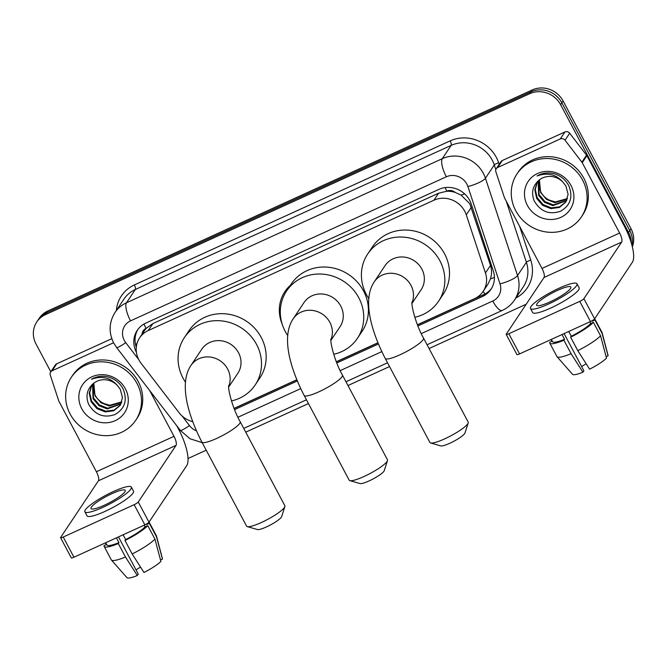 <?xml version="1.0" encoding="UTF-8"?>
<svg xmlns="http://www.w3.org/2000/svg" width="667" height="667" viewBox="0 0 667 667"><rect width="100%" height="100%" fill="white"/><g stroke="black" fill="none" stroke-linecap="round" stroke-linejoin="round"><path stroke-width="1" d="M417.409 324.746L474.545 298.674A23.228 21.661 -146.3 0 0 483.15 291.387L487.835 284.367L490.478 278.831C491.887 274.337 491.904 269.868 490.503 265.408L469.751 203.71L461.047 195.072L455.211 192.421A7.746 7.22 -146.3 0 0 446.865 191.129A23.228 7.279 -114.5 0 1 445.106 187.594M483.15 291.387A23.228 21.661 -146.3 0 0 485.451 272.978L466.283 214.874A23.228 21.661 -146.3 0 0 464.732 211.231A23.228 21.661 -146.3 0 0 433.925 200.217L148.249 330.557A23.228 21.661 -146.3 0 0 139.645 337.835A23.228 21.661 -146.3 0 0 141.07 363.257L179.115 412.748A23.228 21.661 -146.3 0 0 192.73 421.669M288.186 287.435A37.56 35.017 -146.3 0 0 287.043 290.312M282.166 324.104A37.56 35.017 33.7 0 1 284.876 291.621A37.56 35.017 33.7 0 1 290.412 285.268M446.865 191.129L446.515 191.287A23.228 21.661 33.7 0 1 455.211 192.421M139.645 337.835L144.305 330.849A23.228 21.661 33.7 0 1 146.415 328.197L146.065 328.364A7.746 7.22 -146.3 0 0 142.063 334.217M446.515 191.287L438.603 193.213L152.918 323.553L146.415 328.197M234.075 408.387L296.807 379.765M336.31 361.739L377.906 342.763M50.792 371.786L36.026 344.014A23.228 21.661 33.7 0 1 36.768 321.961L38.011 320.102A23.228 21.661 33.7 0 1 46.615 312.815L531.04 91.804A23.228 21.661 33.7 0 1 561.839 102.818L629.781 230.59A23.228 21.661 33.7 0 1 632.024 245.481A23.228 21.661 33.7 0 0 629.781 230.59L561.839 102.818A23.228 21.661 33.7 0 0 531.04 91.804L46.615 312.815A23.228 21.661 33.7 0 0 38.011 320.102L39.261 318.234A23.228 21.661 33.7 0 1 47.857 310.955L532.283 89.937A23.228 21.661 33.7 0 1 563.081 100.95L631.024 228.731A23.228 21.661 33.7 0 1 632.349 246.765M417.892 325.971L482.383 296.548A23.228 21.661 -146.3 0 0 490.987 289.261A23.228 21.661 -146.3 0 0 493.288 270.852L471.244 204.035A23.228 21.661 -146.3 0 0 469.693 200.392A23.228 21.661 -146.3 0 0 438.886 189.378L145.831 323.078A23.228 21.661 -146.3 0 0 137.235 330.365A23.228 21.661 -146.3 0 0 136.418 352.293M36.768 321.961A23.228 21.661 33.7 0 1 45.373 314.682L529.798 93.663A23.228 21.661 33.7 0 1 560.597 104.686L628.539 232.458A23.228 21.661 33.7 0 1 631.215 242.646M526.213 304.21L429.073 348.524M389.545 366.558L347.974 385.526M308.446 403.56L245.739 432.174M206.211 450.208L188.027 458.504M234.559 409.613L297.307 380.982M336.793 362.973L378.406 343.989M136.31 347.307A23.228 21.661 33.7 0 1 137.877 329.448M491.579 288.311A23.228 21.661 33.7 0 1 483.633 294.681L417.459 324.871M377.956 342.896L336.36 361.873M296.857 379.89L234.125 408.512M515.733 210.697A38.719 36.101 33.7 0 1 516.975 173.945A38.719 36.101 33.7 0 1 582.641 180.165A38.719 36.101 33.7 0 1 581.391 216.917A38.719 36.101 33.7 0 1 515.733 210.697M516.975 173.945L518.217 172.078A38.719 36.101 33.7 0 1 583.883 178.306A38.719 36.101 33.7 0 1 582.641 215.057L581.391 216.917M570.994 185.476A25.246 23.537 33.7 0 1 560.839 217.359A25.246 23.537 33.7 0 1 527.372 205.386A25.246 23.537 33.7 0 1 537.527 173.512A25.246 23.537 33.7 0 1 570.994 185.476M534.217 200.917C540.587 211.631 549.391 215.057 560.63 211.214C570.502 205.361 573.22 196.89 568.801 185.793C565.616 179.698 560.639 175.646 553.877 173.637C547.79 172.211 542.179 172.995 537.043 175.98C547.632 172.169 556.386 174.362 563.315 182.575A17.5 16.316 33.7 0 0 539.311 179.965C532.683 185.559 530.982 192.538 534.217 200.917M537.477 181.516L535.301 189.503L537.177 197.665L543.08 204.586L551.401 207.871L559.663 206.795L565.941 201.834M537.36 181.632L534.817 189.853L536.685 198.407L542.579 205.328L550.909 208.613L559.388 207.445L565.708 202.201L568.117 194.364L565.941 186.085L563.315 182.575M538.452 180.632L539.144 194.706L545.047 201.626L553.377 204.911L566.792 200.258M538.161 180.874L538.653 195.448L544.555 202.368L552.885 205.653L566.6 200.667M567.45 198.558L555.353 201.951L549.625 200.233A17.5 16.316 33.7 0 1 540.904 192.079A17.5 16.316 33.7 0 1 539.453 179.848M539.428 179.873L540.629 192.488L546.531 199.408L554.861 202.693L567.3 198.999M497.69 167.492A3.869 3.61 -146.3 0 0 496.256 168.701L500.917 161.714A3.869 3.61 33.7 0 1 502.351 160.505L497.69 167.492L560.255 138.944L564.916 131.958A3.869 3.61 33.7 0 1 569.685 133.233L586.543 155.161A3.869 3.61 33.7 0 1 586.902 155.719L624.287 226.038A30.974 9.705 -114.5 0 1 632.374 262.256L594.614 318.859A3.869 0.7 152 0 1 590.487 321.552L579.765 301.376A3.869 0.7 -28 0 0 583.883 298.691L621.652 242.079A7.746 2.426 65.5 0 0 619.626 233.025L582.241 162.706A3.869 3.61 -146.3 0 0 581.882 162.148L565.024 140.22A3.869 3.61 -146.3 0 0 560.255 138.944M502.351 160.505L564.916 131.958M496.256 168.701A3.869 3.61 -146.3 0 0 495.873 171.769L504.369 197.507A3.869 3.61 -146.3 0 0 504.627 198.116L542.013 268.434A7.746 2.426 65.5 0 1 544.03 277.489L506.27 334.1A3.869 0.7 -28 0 0 506.195 334.392A3.869 0.7 -28 0 0 508.838 333.742L519.568 353.91L590.487 321.552M519.568 353.91A3.869 0.7 152 0 1 516.925 354.569L506.195 334.392M508.838 333.742L579.765 301.376M549.866 301.968A19.36 3.502 -28 0 0 570.844 287.052A19.36 3.502 -28 0 0 557.637 290.32A19.36 3.502 -28 0 0 536.652 305.236A19.36 3.502 -28 0 0 549.866 301.968M551.326 339.42L552.509 341.654A22.461 4.06 -28 0 0 564.557 339.295L563.923 340.237L571.077 353.685L582.908 372.211L583.867 370.777L564.099 333.592M562.031 334.542L564.557 339.295M530.498 308.504L532.65 312.54A26.33 4.761 -28 0 0 550.608 308.104A26.33 4.761 -28 0 0 579.139 287.819L576.997 283.783A26.33 4.761 -28 0 0 559.029 288.227A26.33 4.761 -28 0 0 530.498 308.504A26.33 4.761 -28 0 0 548.466 304.069A26.33 4.761 -28 0 0 576.997 283.783M606.128 356.67L608.071 355.786L602.093 333.442L594.947 319.993L592.229 321.227A22.461 4.06 -28 0 0 592.213 320.669M594.947 319.993A25.554 4.619 -28 0 0 594.906 319.118A25.554 4.619 -28 0 0 594.647 318.818M551.476 339.711A25.554 4.619 -28 0 0 551.292 339.903L551.984 341.212M582.908 372.211A20.135 3.643 -28 0 1 572.536 374.32L557.045 356.728A25.554 4.619 -28 0 1 556.928 356.562L549.775 343.113A25.554 4.619 -28 0 1 549.741 342.238L552.218 341.104M549.775 343.113A25.554 4.619 -28 0 0 563.923 340.237M602.093 333.442A25.554 4.619 -28 0 0 602.126 332.75A25.554 4.619 -28 0 0 602.059 332.566L594.906 319.118M557.045 356.728A25.554 4.619 -28 0 0 571.077 353.685M608.071 355.786A20.135 3.643 -28 0 0 608.054 355.436L602.126 332.75M586.168 363.79A15.491 2.801 -28 0 0 581.657 366.633M577.772 350.634A25.554 4.619 -28 0 0 600.542 335.768L606.511 358.112A20.135 3.643 -28 0 1 589.603 369.159L577.772 350.634L570.618 337.185L571.244 336.243L568.718 331.482M571.244 336.243A22.461 4.06 -28 0 0 590.679 323.562L593.388 322.319L600.542 335.768M589.786 321.878L590.679 323.562M592.229 321.227L591.996 320.785M570.618 337.185A25.554 4.619 -28 0 0 593.388 322.319M70.11 414.007A38.719 36.101 33.7 0 1 71.352 377.255A38.719 36.101 33.7 0 1 137.018 383.475A38.719 36.101 33.7 0 1 135.776 420.227A38.719 36.101 33.7 0 1 70.11 414.007M71.352 377.255L72.595 375.388A38.719 36.101 33.7 0 1 138.261 381.616A38.719 36.101 33.7 0 1 137.018 418.367L135.776 420.227M125.379 388.786A25.246 23.537 33.7 0 1 115.224 420.66A25.246 23.537 33.7 0 1 81.749 408.696A25.246 23.537 33.7 0 1 91.904 376.813A25.246 23.537 33.7 0 1 125.379 388.786M88.603 404.219C94.972 414.932 103.777 418.367 115.016 414.524C124.879 408.671 127.597 400.2 123.178 389.094C119.993 383.008 115.024 378.956 108.262 376.947C102.168 375.521 96.557 376.305 91.429 379.29C102.009 375.479 110.772 377.672 117.692 385.876A17.5 16.316 33.7 0 0 93.697 383.275C87.06 388.869 85.368 395.848 88.603 404.219M91.854 384.817L89.686 392.813L91.554 400.975L97.457 407.896L105.786 411.18L114.04 410.105L120.327 405.144M91.738 384.942L89.203 393.155L91.062 401.717L96.965 408.638L105.294 411.923L113.774 410.755L120.085 405.511L122.495 397.674L120.318 389.395L117.692 385.876M92.83 383.942L93.53 398.016L99.433 404.936L107.762 408.221L121.169 403.568M92.546 384.184L93.038 398.758L98.941 405.678L107.262 408.963L120.977 403.969M121.828 401.868L109.73 405.261L104.01 403.543A17.5 16.316 33.7 0 1 95.281 395.389A17.5 16.316 33.7 0 1 93.839 383.158M93.814 383.183L95.006 395.798L100.909 402.718L109.238 406.003L121.686 402.301M468.226 422.953L464.957 433.025A13.94 2.518 152 0 1 449.85 443.238A13.94 2.518 152 0 1 440.762 445.889L430.59 442.963A21.686 3.919 -28 0 0 444.714 438.844A21.686 3.919 -28 0 0 468.226 422.953A21.686 3.919 -28 0 0 468.209 422.144L423.52 338.086A21.686 3.919 152 0 1 400.017 354.786A21.686 3.919 152 0 1 385.226 358.446L429.923 442.504A21.686 3.919 -28 0 0 430.59 442.963M411.998 303.393L421.16 289.661A21.686 20.218 -146.3 0 0 421.852 269.084A21.686 20.218 -146.3 0 0 385.084 265.599L374.204 281.899C362.439 299.475 370.777 330.348 385.226 358.446M368.793 298.516A42.596 39.712 33.7 0 1 366.325 294.422A42.596 39.712 33.7 0 1 367.692 253.994A42.596 39.712 33.7 0 1 439.92 260.839A42.596 39.712 33.7 0 1 438.553 301.267A42.596 39.712 33.7 0 1 414.799 317.275M367.692 253.994L372.353 247.007A42.596 39.712 33.7 0 1 444.581 253.852A42.596 39.712 33.7 0 1 443.213 294.28L438.553 301.267M284.892 506.595L281.624 516.667A13.94 2.518 152 0 1 266.517 526.888A13.94 2.518 152 0 1 257.429 529.531L247.257 526.613A21.686 3.919 -28 0 0 261.381 522.494A21.686 3.919 -28 0 0 284.892 506.595A21.686 3.919 -28 0 0 284.884 505.786L240.187 421.727A21.686 3.919 152 0 1 216.683 438.427A21.686 3.919 152 0 1 201.893 442.088L246.59 526.146A21.686 3.919 -28 0 0 247.257 526.613M228.664 387.043L237.827 373.303A21.686 20.218 -146.3 0 0 238.519 352.726A21.686 20.218 -146.3 0 0 201.751 349.241L190.87 365.549C179.106 383.116 187.444 413.99 201.893 442.088M185.459 382.158A42.596 39.712 33.7 0 1 182.991 378.064A42.596 39.712 33.7 0 1 184.359 337.635A42.596 39.712 33.7 0 1 256.587 344.48A42.596 39.712 33.7 0 1 255.219 384.909A42.596 39.712 33.7 0 1 231.466 400.925M184.359 337.635L189.019 330.649A42.596 39.712 33.7 0 1 261.247 337.494A42.596 39.712 33.7 0 1 259.88 377.922L255.219 384.909M387.485 460.622L384.225 470.694A13.94 2.518 152 0 1 369.109 480.915A13.94 2.518 152 0 1 360.03 483.558L349.85 480.64A21.686 3.919 -28 0 0 363.982 476.521A21.686 3.919 -28 0 0 387.485 460.622A21.686 3.919 -28 0 0 387.477 459.813L342.421 375.079A21.686 3.919 152 0 1 318.926 391.787A21.686 3.919 152 0 1 304.135 395.439L349.183 480.173A21.686 3.919 -28 0 0 349.85 480.64M330.899 340.395L340.062 326.663A21.686 20.218 -146.3 0 0 340.762 306.078A21.686 20.218 -146.3 0 0 303.985 302.593L293.113 318.901C281.349 336.476 289.686 367.342 304.135 395.439M287.702 335.509A42.596 39.712 33.7 0 1 285.226 331.416A42.596 39.712 33.7 0 1 286.593 290.987A42.596 39.712 33.7 0 1 358.829 297.841A42.596 39.712 33.7 0 1 357.462 338.261A42.596 39.712 33.7 0 1 333.7 354.277M286.593 290.987L291.254 284A42.596 39.712 33.7 0 1 363.49 290.845A42.596 39.712 33.7 0 1 362.123 331.274L357.462 338.261M52.076 370.802A3.869 3.61 -146.3 0 0 50.642 372.011L55.303 365.024A3.869 3.61 33.7 0 1 56.737 363.807L52.076 370.802L113.565 342.746M56.737 363.807L111.814 338.678M176.78 425.796L178.673 429.34A30.974 9.705 -114.5 0 1 186.76 465.558L148.991 522.169A3.869 0.7 152 0 1 144.872 524.862L134.142 504.686A3.869 0.7 -28 0 0 138.269 502.001L176.03 445.389A7.746 2.426 65.5 0 0 174.012 436.335L149.608 390.437M50.642 372.011A3.869 3.61 -146.3 0 0 50.258 375.079L58.746 400.817A3.869 3.61 -146.3 0 0 59.004 401.426L96.39 471.744A7.746 2.426 65.5 0 1 98.416 480.799L60.647 537.41A3.869 0.7 -28 0 0 60.58 537.702A3.869 0.7 -28 0 0 63.215 537.043L73.945 557.22L144.872 524.862M73.945 557.22A3.869 0.7 152 0 1 71.302 557.87L60.58 537.702M63.215 537.043L134.142 504.686M104.244 505.278A19.36 3.502 -28 0 0 125.221 490.362A19.36 3.502 -28 0 0 112.014 493.63A19.36 3.502 -28 0 0 91.037 508.546A19.36 3.502 -28 0 0 104.244 505.278M105.703 542.73L106.895 544.964A22.461 4.06 -28 0 0 118.934 542.604L118.309 543.547L125.463 556.995L137.294 575.521L138.244 574.087L118.476 536.902M116.408 537.844L118.934 542.604M84.884 511.814L87.027 515.849A26.33 4.761 -28 0 0 104.994 511.406A26.33 4.761 -28 0 0 133.525 491.129L131.374 487.093A26.33 4.761 -28 0 0 113.415 491.529A26.33 4.761 -28 0 0 84.884 511.814A26.33 4.761 -28 0 0 102.843 507.37A26.33 4.761 -28 0 0 131.374 487.093M160.514 559.98L162.448 559.096L156.478 536.752L149.325 523.303L146.615 524.537A22.461 4.06 -28 0 0 146.59 523.97M149.325 523.303A25.554 4.619 -28 0 0 149.283 522.428A25.554 4.619 -28 0 0 149.024 522.128M105.861 543.021A25.554 4.619 -28 0 0 105.678 543.213L106.37 544.522M137.294 575.521A20.135 3.643 -28 0 1 126.913 577.63L111.422 560.03A25.554 4.619 -28 0 1 111.314 559.871L104.16 546.423A25.554 4.619 -28 0 1 104.119 545.548L106.603 544.414M104.16 546.423A25.554 4.619 -28 0 0 118.309 543.547M156.478 536.752A25.554 4.619 -28 0 0 156.512 536.06A25.554 4.619 -28 0 0 156.437 535.876L149.283 522.428M111.422 560.03A25.554 4.619 -28 0 0 125.463 556.995M162.448 559.096A20.135 3.643 -28 0 0 162.44 558.738L156.512 536.06M140.545 567.092A15.491 2.801 -28 0 0 136.043 569.943M132.149 553.943A25.554 4.619 -28 0 0 154.919 539.078L160.897 561.422A20.135 3.643 -28 0 1 143.98 572.461L132.149 553.943L124.996 540.495L125.629 539.553L123.103 534.792M125.629 539.553A22.461 4.06 -28 0 0 145.056 526.863L147.774 525.629L154.919 539.078M144.164 525.187L145.056 526.863M146.615 524.537L146.381 524.095M124.996 540.495A25.554 4.619 -28 0 0 147.774 525.629M471.336 207.304L466.283 214.874M135.518 344.489A23.228 2.876 -37.5 0 0 136.985 343.63M484.901 294.047A23.228 7.279 -114.5 0 1 483.2 291.312M490.478 278.831A23.228 5.403 -18.3 0 0 494.414 277.497M461.047 195.072A23.228 5.403 -18.3 0 0 464.682 193.922M146.065 328.364A23.228 7.279 -114.5 0 1 143.955 324.054M438.603 193.213L433.925 200.217M490.503 265.408L485.451 272.978M152.918 323.553L148.249 330.557M47.857 310.955L45.373 314.682M532.283 89.937L529.798 93.663M563.081 100.95L560.597 104.686M631.024 228.731L628.539 232.458M421.261 333.625L492.746 301.009A15.491 14.441 -146.3 0 0 500.008 283.884L467.909 186.56A15.491 14.441 -146.3 0 0 466.867 184.134A15.491 14.441 -146.3 0 0 446.331 176.788L130.524 320.877A15.491 14.441 -146.3 0 0 124.287 340.428A15.491 14.441 -146.3 0 0 125.738 342.671L138.753 359.605M130.524 320.877A15.491 4.852 65.5 0 1 126.48 302.768L442.288 158.679A30.974 28.881 33.7 0 1 483.358 173.37A30.974 28.881 33.7 0 1 485.434 178.222L494.297 164.941A30.974 28.881 -146.3 0 0 492.213 160.088A30.974 28.881 -146.3 0 0 451.15 145.398L135.334 289.486A30.974 28.881 -146.3 0 0 123.87 299.191L115.007 312.473A30.974 28.881 33.7 0 1 126.48 302.768L135.334 289.486A3.869 1.209 -114.5 0 0 134.325 284.959L450.142 140.87A3.869 1.209 -114.5 0 1 451.15 145.398L442.288 158.679A15.491 4.852 65.5 0 0 446.331 176.788M115.007 312.473C108.971 322.328 108.538 332.516 113.724 343.038L116.567 347.449A15.491 1.918 -37.5 0 0 125.738 342.671M450.142 140.87A34.851 32.491 33.7 0 1 496.34 157.395A34.851 32.491 33.7 0 1 498.674 162.856L499.166 164.349M519.593 226.271L530.782 260.188A34.851 32.491 33.7 0 1 515.841 298.032M116.383 310.413A34.851 32.491 33.7 0 1 134.325 284.959M467.909 186.56A15.491 3.602 -18.3 0 0 485.434 178.222L517.542 275.546L526.396 262.273L506.236 201.151M500.008 283.884A15.491 3.602 -18.3 0 0 517.542 275.546A30.974 28.881 33.7 0 1 514.465 300.092L523.328 286.818A30.974 28.881 -146.3 0 0 526.396 262.273A3.869 0.9 161.7 0 1 530.782 260.188M495.831 169.61L494.297 164.941A3.869 0.9 161.7 0 1 498.674 162.856M182.066 415.95L189.461 425.571A15.491 14.441 -146.3 0 0 196.448 430.849M237.927 417.267L300.709 388.628M340.17 370.627L381.799 351.626M116.567 347.449L180.29 430.348A15.491 1.918 -37.5 0 0 189.461 425.571M492.746 301.009A15.491 4.852 65.5 0 0 502.276 310.447C507.312 308.121 511.381 304.669 514.465 300.092M483.633 294.681L482.383 296.548M544.03 277.489L621.652 242.079M542.013 268.434L619.626 233.025M586.902 155.719L582.241 162.706M583.883 298.691L594.614 318.859M581.882 162.148L586.543 155.161M569.685 133.233L565.024 140.22M411.989 302.785A21.686 20.218 -146.3 0 0 410.98 285.384A21.686 20.218 -146.3 0 0 382.233 275.104A21.686 20.218 -146.3 0 0 374.204 281.899M228.656 386.435A21.686 20.218 -146.3 0 0 227.647 369.034A21.686 20.218 -146.3 0 0 198.899 358.746A21.686 20.218 -146.3 0 0 190.87 365.549M330.89 339.786A21.686 20.218 -146.3 0 0 329.882 322.386A21.686 20.218 -146.3 0 0 301.134 312.106A21.686 20.218 -146.3 0 0 293.113 318.901M98.416 480.799L176.03 445.389M96.39 471.744L174.012 436.335M138.269 502.001L148.991 522.169M180.29 430.348L189.987 438.744L202.193 442.646M243.73 428.406L306.445 399.791M345.973 381.757L387.535 362.79M427.063 344.756L502.276 310.447M423.52 338.086C415.791 324.571 411.13 305.244 412.023 302.018M240.187 421.727C232.458 408.212 227.797 388.886 228.689 385.668M342.421 375.079C334.701 361.564 330.04 342.246 330.924 339.019"/></g></svg>
